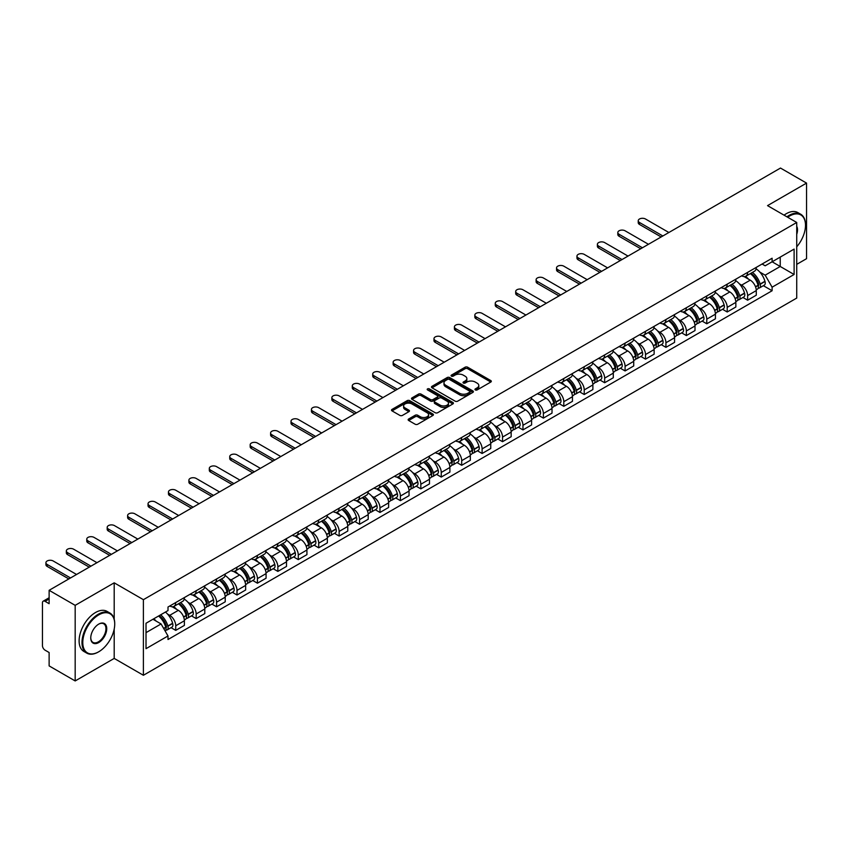 <?xml version="1.0" encoding="UTF-8"?>
<svg xmlns="http://www.w3.org/2000/svg" width="849" height="849" viewBox="0 0 849 849"><rect width="100%" height="100%" fill="white"/><g stroke="black" fill="none" stroke-linecap="round" stroke-linejoin="round"><path stroke-width="1.27" d="M475.334 389.935A1.274 0.732 0 0 0 477.138 389.935L490.796 382.05A1.815 1.051 0 0 0 491.327 381.318A1.815 1.051 0 0 0 490.796 380.575L467.661 367.214A1.815 1.051 0 0 0 465.093 367.214L451.435 375.099A1.274 0.732 0 0 0 451.063 375.619A1.274 0.732 0 0 0 451.435 376.139A1.274 0.732 0 0 0 453.228 376.139L455 375.12A5.816 3.354 0 0 1 463.225 375.12L465.156 376.234A5.816 3.354 0 0 1 466.854 378.601A5.816 3.354 0 0 1 465.156 380.978L463.384 381.997A1.274 0.732 0 0 0 463.013 382.517A1.274 0.732 0 0 0 463.384 383.037A1.274 0.732 0 0 0 465.188 383.037L466.95 382.018A5.816 3.354 0 0 1 475.175 382.018L477.106 383.132A5.816 3.354 0 0 1 478.804 385.51A5.816 3.354 0 0 1 477.106 387.876L475.334 388.895A1.274 0.732 0 0 0 474.962 389.415A1.274 0.732 0 0 0 475.334 389.935L475.334 388.895M408.666 419.003A1.815 1.051 0 0 0 408.136 419.746A1.815 1.051 0 0 0 408.666 420.488L415.161 424.235A1.815 1.051 0 0 0 417.729 424.235L432.894 415.479A1.815 1.051 0 0 0 433.425 414.737A1.815 1.051 0 0 0 432.894 413.994L409.759 400.643A1.815 1.051 0 0 0 407.191 400.643L392.026 409.398A1.815 1.051 0 0 0 391.495 410.141A1.815 1.051 0 0 0 392.026 410.884L399.868 415.405A1.815 1.051 0 0 0 402.437 415.405L408.931 411.659A1.815 1.051 0 0 0 409.462 410.916A1.815 1.051 0 0 0 408.931 410.173L405.037 407.934A4.861 2.802 0 0 1 403.615 405.949A4.861 2.802 0 0 1 406.618 403.349A4.861 2.802 0 0 1 411.914 403.965L427.143 412.752A4.861 2.802 0 0 1 428.565 414.737A4.861 2.802 0 0 1 425.572 417.337A4.861 2.802 0 0 1 420.266 416.721L417.729 415.257A1.815 1.051 0 0 0 415.161 415.257L408.666 419.003L408.666 420.488M143.396 599.681L114.201 582.828L75.179 605.348L49.125 590.31L780.496 168.06L806.55 183.097L767.538 205.628L796.733 222.48L143.396 599.681L143.396 675.273L796.733 298.073L796.733 222.48M455.128 401.163A1.815 1.051 0 0 0 457.696 401.163L472.861 392.408A1.815 1.051 0 0 0 473.392 391.665A1.815 1.051 0 0 0 472.861 390.922L449.726 377.561A1.815 1.051 0 0 0 447.158 377.561L431.992 386.316A1.815 1.051 0 0 0 431.462 387.059A1.815 1.051 0 0 0 431.992 387.802L455.128 401.163M428.066 390.211A1.274 0.732 0 0 1 429.361 390.391L429.361 388.884L452.878 402.458A1.815 1.051 0 0 1 453.408 403.201A1.815 1.051 0 0 1 452.878 403.944L437.713 412.699A1.815 1.051 0 0 1 435.144 412.699L412.009 399.338L418.504 395.623L418.504 394.116L412.009 397.863A1.815 1.051 0 0 0 411.478 398.606A1.815 1.051 0 0 0 412.009 399.338L412.009 397.863M418.504 395.623A1.815 1.051 0 0 1 421.072 395.623L421.072 394.116A1.815 1.051 0 0 0 418.504 394.116M421.072 394.116L430.454 399.529A1.815 1.051 0 0 0 433.022 399.529L437.331 397.045A1.815 1.051 0 0 0 437.861 396.303A1.815 1.051 0 0 0 437.331 395.56L427.556 389.924A1.274 0.732 0 0 1 427.185 389.404A1.274 0.732 0 0 1 427.97 388.725A1.274 0.732 0 0 1 429.361 388.884M75.179 605.348L75.179 680.94L49.125 665.903L49.125 652.52L45.071 650.175A3.704 2.133 -120 0 1 42.45 645.643L42.45 602.854A3.704 2.133 -120 0 1 43.214 601.166L49.125 597.749M796.733 264.357L806.55 258.69L806.55 183.097M75.179 680.94L114.201 658.421L143.396 675.273M49.125 590.31L49.125 603.692L45.071 601.347A3.704 2.133 -120 0 0 43.214 601.166M747.629 272.37A8.522 4.914 60 0 1 745.868 276.201L754.506 271.202A8.522 4.914 -120 0 0 756.268 267.382M739.426 283.895L741.612 285.147A8.522 4.914 60 0 1 747.629 295.579L756.279 290.591A8.522 4.914 -120 0 0 750.251 280.159L744.064 276.583M756.279 290.591L756.279 295.197L747.629 300.196L742.949 297.49M745.868 276.201A8.522 4.914 60 0 1 741.676 275.808M747.629 295.579L747.629 300.196M727.211 284.16A8.522 4.914 60 0 1 725.439 287.991L734.088 283.004A8.522 4.914 -120 0 0 735.85 279.172M722.52 309.28L727.211 311.986L735.85 306.998L735.85 302.382A8.522 4.914 -120 0 0 729.822 291.95L723.645 288.384M725.439 287.991A8.522 4.914 60 0 1 721.247 287.609M719.007 295.685L721.183 296.938A8.522 4.914 60 0 1 727.211 307.37L727.211 311.986M706.782 295.961A8.522 4.914 60 0 1 705.02 299.782L713.659 294.794A8.522 4.914 -120 0 0 715.42 290.974M702.091 321.071L706.782 323.777L715.42 318.789L715.42 314.172A8.522 4.914 -120 0 0 709.403 303.74L703.216 300.175M705.02 299.782A8.522 4.914 60 0 1 700.828 299.4M698.578 307.476L700.765 308.728A8.522 4.914 60 0 1 706.782 319.16L706.782 323.777M686.353 307.752A8.522 4.914 60 0 1 684.591 311.572L693.23 306.585A8.522 4.914 -120 0 0 695.002 302.764M681.673 332.861L686.353 335.567L695.002 330.579L695.002 325.963A8.522 4.914 -120 0 0 688.974 315.531L682.787 311.965M684.591 311.572A8.522 4.914 60 0 1 680.399 311.19M678.16 319.266L680.336 320.529A8.522 4.914 60 0 1 686.353 330.961L686.353 335.567M665.934 319.542A8.522 4.914 60 0 1 664.173 323.363L672.811 318.375A8.522 4.914 -120 0 0 674.573 314.554M661.244 344.652L665.934 347.358L674.573 342.37L674.573 337.764A8.522 4.914 -120 0 0 668.556 327.332L662.369 323.756M664.173 323.363A8.522 4.914 60 0 1 659.981 322.981M657.731 331.057L659.906 332.32A8.522 4.914 60 0 1 665.934 342.752L665.934 347.358M645.505 331.333A8.522 4.914 60 0 1 643.744 335.153L652.382 330.165A8.522 4.914 -120 0 0 654.144 326.345M640.825 356.442L645.505 359.148L654.144 354.16L654.144 349.555A8.522 4.914 -120 0 0 648.127 339.122L641.94 335.546M643.744 335.153A8.522 4.914 60 0 1 639.552 334.771M637.302 342.847L639.488 344.11A8.522 4.914 60 0 1 645.505 354.542L645.505 359.148M625.087 343.123A8.522 4.914 60 0 1 623.315 346.954L631.964 341.956A8.522 4.914 -120 0 0 633.725 338.135M620.396 368.243L625.087 370.939L633.725 365.951L633.725 361.345A8.522 4.914 -120 0 0 627.698 350.913L621.521 347.337M623.315 346.954A8.522 4.914 60 0 1 619.123 346.562M616.883 354.649L619.059 355.901A8.522 4.914 60 0 1 625.087 366.333L625.087 370.939M604.658 354.914A8.522 4.914 60 0 1 602.896 358.745L611.535 353.757A8.522 4.914 -120 0 0 613.296 349.926M599.967 380.034L604.658 382.74L613.296 377.752L613.296 373.136A8.522 4.914 -120 0 0 607.279 362.703L601.092 359.138M602.896 358.745A8.522 4.914 60 0 1 598.704 358.352M596.454 366.439L598.63 367.691A8.522 4.914 60 0 1 604.658 378.123L604.658 382.74M584.229 366.715A8.522 4.914 60 0 1 582.467 370.535L591.106 365.548A8.522 4.914 -120 0 0 592.878 361.716M579.549 391.824L584.229 394.53L592.878 389.542L592.878 384.926A8.522 4.914 -120 0 0 586.85 374.494L580.663 370.928M582.467 370.535A8.522 4.914 60 0 1 578.275 370.153M576.036 378.229L578.211 379.482A8.522 4.914 60 0 1 584.229 389.914L584.229 394.53M563.81 378.505A8.522 4.914 60 0 1 562.049 382.326L570.687 377.338A8.522 4.914 -120 0 0 572.449 373.518M559.12 403.615L563.81 406.321L572.449 401.333L572.449 396.716A8.522 4.914 -120 0 0 566.432 386.284L560.244 382.719M562.049 382.326A8.522 4.914 60 0 1 557.846 381.944M555.607 390.02L557.782 391.283A8.522 4.914 60 0 1 563.81 401.704L563.81 406.321M543.381 390.296A8.522 4.914 60 0 1 541.62 394.116L550.258 389.129A8.522 4.914 -120 0 0 552.02 385.308M538.701 415.405L543.381 418.111L552.02 413.123L552.02 408.518A8.522 4.914 -120 0 0 546.003 398.085L539.815 394.509M541.62 394.116A8.522 4.914 60 0 1 537.428 393.734M535.178 401.81L537.364 403.073A8.522 4.914 60 0 1 543.381 413.505L543.381 418.111M522.963 402.086A8.522 4.914 60 0 1 521.19 405.907L529.84 400.919A8.522 4.914 -120 0 0 531.601 397.099M518.272 427.196L522.963 429.902L531.601 424.914L531.601 420.308A8.522 4.914 -120 0 0 525.573 409.876L519.397 406.3M521.19 405.907A8.522 4.914 60 0 1 516.999 405.525M514.759 413.601L516.935 414.864A8.522 4.914 60 0 1 522.963 425.296L522.963 429.902M502.534 413.877A8.522 4.914 60 0 1 500.772 417.708L509.411 412.71A8.522 4.914 -120 0 0 511.172 408.889M497.843 438.997L502.534 441.692L511.172 436.704L511.172 432.099A8.522 4.914 -120 0 0 505.155 421.666L498.968 418.09M500.772 417.708A8.522 4.914 60 0 1 496.58 417.315M494.33 425.391L496.506 426.654A8.522 4.914 60 0 1 502.534 437.086L502.534 441.692M482.105 425.667A8.522 4.914 60 0 1 480.343 429.498L488.982 424.511A8.522 4.914 -120 0 0 490.754 420.679M477.425 450.787L482.105 453.493L490.754 448.505L490.754 443.889A8.522 4.914 -120 0 0 484.726 433.457L478.539 429.891M480.343 429.498A8.522 4.914 60 0 1 476.151 429.106M473.912 437.193L476.087 438.445A8.522 4.914 60 0 1 482.105 448.877L482.105 453.493M461.686 437.468A8.522 4.914 60 0 1 459.925 441.289L468.563 436.301A8.522 4.914 -120 0 0 470.325 432.47M456.995 462.578L461.686 465.284L470.325 460.296L470.325 455.68A8.522 4.914 -120 0 0 464.307 445.247L458.12 441.682M459.925 441.289A8.522 4.914 60 0 1 455.722 440.907M453.483 448.983L455.658 450.235A8.522 4.914 60 0 1 461.686 460.667L461.686 465.284M441.257 449.259A8.522 4.914 60 0 1 439.495 453.079L448.134 448.092A8.522 4.914 -120 0 0 449.896 444.271M436.577 474.368L441.257 477.074L449.896 472.086L449.896 467.47A8.522 4.914 -120 0 0 443.878 457.038L437.691 453.472M439.495 453.079A8.522 4.914 60 0 1 435.304 452.697M433.054 460.774L435.24 462.026A8.522 4.914 60 0 1 441.257 472.458L441.257 477.074M420.839 461.049A8.522 4.914 60 0 1 419.066 464.87L427.716 459.882A8.522 4.914 -120 0 0 429.477 456.062M416.148 486.159L420.839 488.865L429.477 483.877L429.477 479.271A8.522 4.914 -120 0 0 423.449 468.839L417.262 465.263M419.066 464.87A8.522 4.914 60 0 1 414.874 464.488M412.635 472.564L414.811 473.827A8.522 4.914 60 0 1 420.839 484.259L420.839 488.865M400.41 472.84A8.522 4.914 60 0 1 398.648 476.66L407.287 471.673A8.522 4.914 -120 0 0 409.048 467.852M395.719 497.949L400.41 500.655L409.048 495.667L409.048 491.062A8.522 4.914 -120 0 0 403.031 480.63L396.844 477.053M398.648 476.66A8.522 4.914 60 0 1 394.456 476.278M392.206 484.354L394.382 485.617A8.522 4.914 60 0 1 400.41 496.049L400.41 500.655M379.981 484.63A8.522 4.914 60 0 1 378.219 488.451L386.857 483.463A8.522 4.914 -120 0 0 388.63 479.643M375.3 509.74L379.981 512.446L388.63 507.458L388.63 502.852A8.522 4.914 -120 0 0 382.602 492.42L376.415 488.844M378.219 488.451A8.522 4.914 60 0 1 374.027 488.069M371.788 496.145L373.963 497.408A8.522 4.914 60 0 1 379.981 507.84L379.981 512.446M359.562 496.421A8.522 4.914 60 0 1 357.8 500.252L366.439 495.264A8.522 4.914 -120 0 0 368.201 491.433M354.871 521.541L359.562 524.247L368.201 519.248L368.201 514.643A8.522 4.914 -120 0 0 362.173 504.21L355.996 500.645M357.8 500.252A8.522 4.914 60 0 1 353.598 499.859M351.359 507.946L353.534 509.198A8.522 4.914 60 0 1 359.562 519.63L359.562 524.247M339.133 508.222A8.522 4.914 60 0 1 337.371 512.043L346.01 507.055A8.522 4.914 -120 0 0 347.772 503.224M334.453 533.331L339.133 536.037L347.772 531.049L347.772 526.433A8.522 4.914 -120 0 0 341.754 516.001L335.567 512.435M337.371 512.043A8.522 4.914 60 0 1 333.179 511.66M330.93 519.737L333.116 520.989A8.522 4.914 60 0 1 339.133 531.421L339.133 536.037M318.704 520.013A8.522 4.914 60 0 1 316.942 523.833L325.591 518.845A8.522 4.914 -120 0 0 327.353 515.025M314.024 545.122L318.715 547.828L327.353 542.84L327.353 538.224A8.522 4.914 -120 0 0 321.325 527.791L315.138 524.226M316.942 523.833A8.522 4.914 60 0 1 312.75 523.451M310.511 531.527L312.687 532.779A8.522 4.914 60 0 1 318.715 543.211L318.715 547.828M298.286 531.803A8.522 4.914 60 0 1 296.524 535.623L305.162 530.636A8.522 4.914 -120 0 0 306.924 526.815M293.595 556.912L298.286 559.618L306.924 554.63L306.924 550.014A8.522 4.914 -120 0 0 300.907 539.593L294.72 536.016M296.524 535.623A8.522 4.914 60 0 1 292.332 535.241M290.082 543.318L292.258 544.58A8.522 4.914 60 0 1 298.286 555.013L298.286 559.618M277.856 543.593A8.522 4.914 60 0 1 276.095 547.414L284.733 542.426A8.522 4.914 -120 0 0 286.506 538.606M273.176 568.703L277.856 571.409L286.506 566.421L286.506 561.815A8.522 4.914 -120 0 0 280.478 551.383L274.291 547.807M276.095 547.414A8.522 4.914 60 0 1 271.903 547.032M269.664 555.108L271.839 556.371A8.522 4.914 60 0 1 277.856 566.803L277.856 571.409M257.438 555.384A8.522 4.914 60 0 1 255.666 559.204L264.315 554.217A8.522 4.914 -120 0 0 266.077 550.396M252.747 580.493L257.438 583.199L266.077 578.211L266.077 573.606A8.522 4.914 -120 0 0 260.049 563.174L253.872 559.597M255.666 559.204A8.522 4.914 60 0 1 251.474 558.822M249.235 566.899L251.41 568.161A8.522 4.914 60 0 1 257.438 578.594L257.438 583.199M237.009 567.174A8.522 4.914 60 0 1 235.247 571.006L243.886 566.018A8.522 4.914 -120 0 0 245.648 562.187M232.329 592.294L237.009 595L245.648 590.002L245.648 585.396A8.522 4.914 -120 0 0 239.63 574.964L233.443 571.398M235.247 571.006A8.522 4.914 60 0 1 231.055 570.613M228.805 578.7L230.992 579.952A8.522 4.914 60 0 1 237.009 590.384L237.009 595M216.58 578.965A8.522 4.914 60 0 1 214.818 582.796L223.467 577.808A8.522 4.914 -120 0 0 225.229 573.977M211.9 604.085L216.58 606.791L225.229 601.803L225.229 597.187A8.522 4.914 -120 0 0 219.201 586.755L213.014 583.189M214.818 582.796A8.522 4.914 60 0 1 210.626 582.414M208.387 590.49L210.563 591.742A8.522 4.914 60 0 1 216.58 602.174L216.58 606.791M196.161 590.766A8.522 4.914 60 0 1 194.4 594.587L203.038 589.599A8.522 4.914 -120 0 0 204.8 585.778M191.471 615.875L196.161 618.581L204.8 613.594L204.8 608.977A8.522 4.914 -120 0 0 198.783 598.545L192.596 594.979M194.4 594.587A8.522 4.914 60 0 1 190.208 594.204M187.958 602.281L190.134 603.533A8.522 4.914 60 0 1 196.161 613.965L196.161 618.581M175.732 602.557A8.522 4.914 60 0 1 173.971 606.377L182.609 601.389A8.522 4.914 -120 0 0 184.382 597.569M171.052 627.666L175.732 630.372L184.382 625.384L184.382 620.768A8.522 4.914 -120 0 0 178.354 610.335L172.167 606.77M173.971 606.377A8.522 4.914 60 0 1 169.779 605.995M167.529 614.071L169.715 615.334A8.522 4.914 60 0 1 175.732 625.766L175.732 630.372M762.105 264.018L765.172 265.801L794.112 249.086L780.231 257.098L780.231 266.48L765.172 275.172L759.855 272.094M146.017 632.643L161.077 623.951L168.006 635.965L146.017 648.668L146.017 623.262L168.006 610.569L168.006 607.014L772.112 258.234L772.112 261.789L794.112 274.492L772.112 287.185L765.172 275.172M794.112 249.086L794.112 274.492M168.006 635.965L168.006 639.52L772.112 290.74L772.112 287.185M114.201 582.828L114.201 619.208M114.201 629.088L114.201 658.421M161.077 623.951L152.958 619.261M763.368 285.688L772.112 290.74M475.843 390.116L477.106 389.394A5.816 3.354 0 0 0 478.804 387.017L478.804 385.51M466.854 378.601L466.854 380.119A5.816 3.354 0 0 1 465.156 382.496L463.894 383.217M490.796 380.575L490.796 382.05L467.661 368.731A1.815 1.051 0 0 0 465.093 368.731L451.944 376.319M472.861 390.922L472.861 392.408L449.726 379.079A1.815 1.051 0 0 0 447.158 379.079L432.024 387.823M469.646 392.185A1.274 0.732 0 0 0 470.028 391.665A1.274 0.732 0 0 0 469.646 391.145L449.344 379.418A1.274 0.732 0 0 0 447.55 379.418L445.683 380.501A5.816 3.354 0 0 0 443.974 382.867A5.816 3.354 0 0 0 445.683 385.244L459.564 393.257A5.816 3.354 0 0 0 467.788 393.257L469.646 392.185L469.646 393.692A1.274 0.732 0 0 0 470.028 393.172L470.028 391.665M443.974 382.867L443.974 384.385A5.816 3.354 0 0 0 445.683 386.762L445.683 385.244M469.646 393.692L467.788 394.774A5.816 3.354 0 0 1 459.564 394.774L445.683 386.762M421.072 395.623L430.454 401.036A1.815 1.051 0 0 0 433.022 401.036L437.331 398.552A1.815 1.051 0 0 0 437.861 397.81L437.861 396.303M429.361 390.391L452.857 403.954M440.185 405.153A4.861 2.802 0 0 0 445.492 405.758A4.861 2.802 0 0 0 448.484 403.169A4.861 2.802 0 0 0 447.062 401.184L441.703 398.085A1.815 1.051 0 0 0 439.124 398.085L434.826 400.569A1.815 1.051 0 0 0 434.295 401.312A1.815 1.051 0 0 0 434.826 402.055L440.185 405.153L440.185 406.66A4.861 2.802 0 0 0 445.492 407.265A4.861 2.802 0 0 0 448.484 404.676L448.484 403.169M434.295 401.312L434.295 402.819A1.815 1.051 0 0 0 434.826 403.562L434.826 402.055M440.185 406.66L434.826 403.562M428.565 414.737L428.565 416.254A4.861 2.802 0 0 1 425.572 418.844A4.861 2.802 0 0 1 420.266 418.239L417.729 416.774A1.815 1.051 0 0 0 415.161 416.774L408.698 420.499M403.615 405.949L403.615 407.456A4.861 2.802 0 0 0 405.037 409.441L405.037 407.934M408.9 411.669L405.037 409.441M432.894 413.994L432.894 415.479L409.759 402.15A1.815 1.051 0 0 0 407.191 402.15L392.047 410.895M750.845 273.325A11.663 6.739 60 0 1 750.909 273.357A11.663 6.739 60 0 1 758.582 283.821L758.645 284.065A2.271 1.305 60 0 1 758.295 285.848A2.271 1.305 60 0 1 758.242 285.869M668.874 232.499L645.505 219.01A4.256 2.462 -0 0 0 640.868 218.469A4.256 2.462 -0 0 0 638.236 220.74A4.256 2.462 -0 0 0 639.488 222.48L639.488 224.444A4.256 2.462 180 0 1 638.236 222.714L638.236 220.74M750.336 273.611A14.072 8.129 60 0 1 758.072 285.232L758.136 285.466A4.68 2.696 60 0 1 757.404 289.138L756.236 289.817M758.199 288.108A4.68 2.696 -120 0 0 759.494 287.928A4.68 2.696 -120 0 0 760.237 284.256L760.163 284.022A14.072 8.129 -120 0 0 752.426 272.412M756.098 268.878A14.072 8.129 60 0 1 764.938 281.263L765.013 281.497A4.68 2.696 60 0 1 764.27 285.168L759.494 287.928M661.148 236.956L639.488 224.444M745.539 276.36A14.072 8.129 60 0 1 748.478 279.13M662.857 235.98L639.488 222.48M755.313 279.151L757.106 280.191M730.427 285.115A11.663 6.739 60 0 1 730.48 285.147A11.663 6.739 60 0 1 738.152 295.611L738.227 295.855A2.271 1.305 60 0 1 737.866 297.638A2.271 1.305 60 0 1 737.813 297.67M648.456 244.289L625.087 230.801A4.256 2.462 -0 0 0 620.439 230.27A4.256 2.462 -0 0 0 617.817 232.541A4.256 2.462 -0 0 0 619.059 234.271L619.059 236.245A4.256 2.462 180 0 1 617.817 234.504L617.817 232.541M729.907 285.413A14.072 8.129 60 0 1 737.643 297.023L737.717 297.267A4.68 2.696 60 0 1 736.974 300.928L735.818 301.607M737.77 299.899A4.68 2.696 -120 0 0 739.065 299.718A4.68 2.696 -120 0 0 739.808 296.057L739.744 295.813A14.072 8.129 -120 0 0 732.008 284.203M735.669 280.669A14.072 8.129 60 0 1 744.52 293.054L744.584 293.298A4.68 2.696 60 0 1 743.851 296.959L739.065 299.718M640.73 248.746L619.059 236.245M725.11 288.151A14.072 8.129 60 0 1 728.049 290.931M642.428 247.77L619.059 234.271M734.894 290.942L736.688 291.982M709.997 296.906A11.663 6.739 60 0 1 710.051 296.938A11.663 6.739 60 0 1 717.734 307.412L717.798 307.646A2.271 1.305 60 0 1 717.437 309.429A2.271 1.305 60 0 1 717.394 309.461M628.027 256.08L604.658 242.591A4.256 2.462 -0 0 0 600.02 242.061A4.256 2.462 -0 0 0 597.388 244.332A4.256 2.462 -0 0 0 598.63 246.072L598.63 248.035A4.256 2.462 180 0 1 597.388 246.295L597.388 244.332M709.488 297.203A14.072 8.129 60 0 1 717.225 308.813L717.288 309.057A4.68 2.696 60 0 1 716.545 312.729L715.389 313.398M717.352 311.689A4.68 2.696 -120 0 0 718.647 311.519A4.68 2.696 -120 0 0 719.379 307.847L719.315 307.603A14.072 8.129 -120 0 0 711.579 295.993M715.251 292.459A14.072 8.129 60 0 1 724.091 304.844L724.165 305.088A4.68 2.696 60 0 1 723.422 308.76L718.647 311.519M620.301 260.547L598.63 248.035M704.691 299.941A14.072 8.129 60 0 1 707.631 302.722M622.009 259.561L598.63 246.072M714.465 302.743L716.259 303.772M689.568 308.696A11.663 6.739 60 0 1 689.632 308.728A11.663 6.739 60 0 1 697.305 319.203L697.379 319.447A2.271 1.305 60 0 1 697.018 321.219A2.271 1.305 60 0 1 696.965 321.251M607.608 267.87L584.229 254.382A4.256 2.462 -0 0 0 579.591 253.851A4.256 2.462 -0 0 0 576.959 256.122A4.256 2.462 -0 0 0 578.211 257.863L578.211 259.826A4.256 2.462 180 0 1 576.959 258.085L576.959 256.122M689.059 308.994A14.072 8.129 60 0 1 696.796 320.604L696.859 320.848A4.68 2.696 60 0 1 696.127 324.52L694.96 325.188M696.923 323.48A4.68 2.696 -120 0 0 698.218 323.31A4.68 2.696 -120 0 0 698.96 319.638L698.886 319.394A14.072 8.129 -120 0 0 691.16 307.784M694.822 304.26A14.072 8.129 60 0 1 703.672 316.635L703.736 316.879A4.68 2.696 60 0 1 703.004 320.551L698.218 323.31M599.882 272.338L578.211 259.826M684.262 311.732A14.072 8.129 60 0 1 687.202 314.512M601.58 271.351L578.211 257.863M694.047 314.533L695.84 315.563M669.15 320.487A11.663 6.739 60 0 1 669.203 320.529A11.663 6.739 60 0 1 676.886 330.993L676.95 331.237A2.271 1.305 60 0 1 676.589 333.02A2.271 1.305 60 0 1 676.536 333.041M587.179 279.671L563.81 266.172A4.256 2.462 -0 0 0 559.162 265.641A4.256 2.462 -0 0 0 556.541 267.913A4.256 2.462 -0 0 0 557.782 269.653L557.782 271.616A4.256 2.462 180 0 1 556.541 269.876L556.541 267.913M668.641 320.784A14.072 8.129 60 0 1 676.366 332.394L676.441 332.638A4.68 2.696 60 0 1 675.698 336.31L674.541 336.979M676.504 335.27A4.68 2.696 -120 0 0 677.799 335.1A4.68 2.696 -120 0 0 678.531 331.428L678.468 331.184A14.072 8.129 -120 0 0 670.731 319.574M674.393 316.051A14.072 8.129 60 0 1 683.243 328.425L683.318 328.669A4.68 2.696 60 0 1 682.575 332.341L677.799 335.1M579.453 284.128L557.782 271.616M663.833 323.533A14.072 8.129 60 0 1 666.773 326.303M581.151 283.142L557.782 269.653M673.618 326.324L675.411 327.353M648.721 332.288A11.663 6.739 60 0 1 648.785 332.32A11.663 6.739 60 0 1 656.457 342.784L656.521 343.028A2.271 1.305 60 0 1 656.171 344.811A2.271 1.305 60 0 1 656.118 344.832M566.75 291.462L543.381 277.963A4.256 2.462 -0 0 0 538.744 277.432A4.256 2.462 -0 0 0 536.112 279.703A4.256 2.462 -0 0 0 537.364 281.443L537.364 283.407A4.256 2.462 180 0 1 536.112 281.666L536.112 279.703M648.212 332.575A14.072 8.129 60 0 1 655.948 344.185L656.012 344.429A4.68 2.696 60 0 1 655.279 348.101L654.112 348.769M656.075 347.071A4.68 2.696 -120 0 0 657.37 346.891A4.68 2.696 -120 0 0 658.113 343.219L658.039 342.975A14.072 8.129 -120 0 0 650.302 331.365M653.974 327.841A14.072 8.129 60 0 1 662.814 340.216L662.889 340.46A4.68 2.696 60 0 1 662.146 344.132L657.37 346.891M559.024 295.919L537.364 283.407M643.415 335.323A14.072 8.129 60 0 1 646.354 338.093M560.733 294.932L537.364 281.443M653.189 338.114L654.982 339.154M796.733 246.804A22.594 13.043 120 0 0 805.499 225.282A22.594 13.043 120 0 0 789.528 216.06A22.594 13.043 120 0 0 787.67 217.248M786.927 216.824A23.146 13.361 -60 0 1 789.135 215.381A23.146 13.361 -60 0 1 800.713 214.235A23.146 13.361 -60 0 1 805.499 224.826A23.146 13.361 -60 0 1 805.499 225.059M796.733 226.354A11.292 6.516 -60 0 1 796.733 234.335M784.051 215.158A23.146 13.361 -60 0 1 786.259 213.715A23.146 13.361 -60 0 1 797.827 212.568L800.713 214.235M98.357 651.99L98.749 651.767A22.594 13.043 120 0 0 114.721 624.1A22.594 13.043 120 0 0 98.749 614.878A22.594 13.043 120 0 0 82.778 642.544A22.594 13.043 120 0 0 98.749 651.767L98.357 651.99A23.146 13.361 -60 0 1 86.789 653.136A23.146 13.361 -60 0 1 83.234 634.596A23.146 13.361 -60 0 1 98.357 614.198A23.146 13.361 -60 0 1 109.924 613.052A23.146 13.361 -60 0 1 114.721 623.644A23.146 13.361 -60 0 1 114.721 623.877M98.749 624.1L98.749 624.1A11.292 6.516 -60 0 1 106.741 628.706A11.292 6.516 -60 0 1 98.749 642.544A11.292 6.516 -60 0 1 90.758 637.928A11.292 6.516 -60 0 1 98.749 624.1L98.749 624.1M90.769 637.705A10.74 6.198 120 0 0 92.987 642.396A10.74 6.198 120 0 0 98.357 641.865A10.74 6.198 120 0 0 105.372 632.399A10.74 6.198 120 0 0 103.727 623.792A10.74 6.198 120 0 0 98.548 624.217M86.789 653.136L83.902 651.47A23.146 13.361 -60 0 1 80.358 632.929A23.146 13.361 -60 0 1 95.481 612.532A23.146 13.361 -60 0 1 107.048 611.386L109.924 613.052M628.302 344.078A11.663 6.739 60 0 1 628.356 344.11A11.663 6.739 60 0 1 636.028 354.574L636.103 354.818A2.271 1.305 60 0 1 635.742 356.601A2.271 1.305 60 0 1 635.689 356.622M546.332 303.252L522.963 289.764A4.256 2.462 -0 0 0 518.314 289.222A4.256 2.462 -0 0 0 515.693 291.494A4.256 2.462 -0 0 0 516.935 293.234L516.935 295.197A4.256 2.462 180 0 1 515.693 293.467L515.693 291.494M627.782 344.365A14.072 8.129 60 0 1 635.519 355.986L635.593 356.219A4.68 2.696 60 0 1 634.85 359.891L633.683 360.56M635.646 358.862A4.68 2.696 -120 0 0 636.941 358.681A4.68 2.696 -120 0 0 637.684 355.009L637.62 354.776A14.072 8.129 -120 0 0 629.884 343.155M633.545 339.632A14.072 8.129 60 0 1 642.396 352.017L642.46 352.25A4.68 2.696 60 0 1 641.727 355.922L636.941 358.681M538.606 307.709L516.935 295.197M622.986 347.114A14.072 8.129 60 0 1 625.925 349.884M540.304 306.733L516.935 293.234M632.77 349.905L634.564 350.945M607.873 355.869A11.663 6.739 60 0 1 607.926 355.901A11.663 6.739 60 0 1 615.61 366.365L615.674 366.609A2.271 1.305 60 0 1 615.313 368.392A2.271 1.305 60 0 1 615.27 368.424M525.902 315.043L502.534 301.554A4.256 2.462 -0 0 0 497.896 301.024A4.256 2.462 -0 0 0 495.264 303.295A4.256 2.462 -0 0 0 496.506 305.024L496.506 306.998A4.256 2.462 180 0 1 495.264 305.258L495.264 303.295M607.364 356.166A14.072 8.129 60 0 1 615.101 367.776L615.164 368.01A4.68 2.696 60 0 1 614.421 371.682L613.265 372.361M615.228 370.652A4.68 2.696 -120 0 0 616.523 370.472A4.68 2.696 -120 0 0 617.255 366.81L617.191 366.566A14.072 8.129 -120 0 0 609.455 354.956M613.127 351.422A14.072 8.129 60 0 1 621.967 363.807L622.041 364.051A4.68 2.696 60 0 1 621.298 367.713L616.523 370.472M518.177 319.5L496.506 306.998M602.567 358.904A14.072 8.129 60 0 1 605.496 361.685M519.885 318.524L496.506 305.024M612.341 361.695L614.135 362.735M587.444 367.659A11.663 6.739 60 0 1 587.508 367.691A11.663 6.739 60 0 1 595.181 378.166L595.255 378.399A2.271 1.305 60 0 1 594.894 380.182A2.271 1.305 60 0 1 594.841 380.214M505.484 326.833L482.105 313.345A4.256 2.462 -0 0 0 477.467 312.814A4.256 2.462 -0 0 0 474.835 315.085A4.256 2.462 -0 0 0 476.087 316.826L476.087 318.789A4.256 2.462 180 0 1 474.835 317.048L474.835 315.085M586.935 367.957A14.072 8.129 60 0 1 594.671 379.567L594.735 379.811A4.68 2.696 60 0 1 594.003 383.483L592.835 384.151M594.799 382.443A4.68 2.696 -120 0 0 596.094 382.273A4.68 2.696 -120 0 0 596.836 378.601L596.762 378.357A14.072 8.129 -120 0 0 589.036 366.747M592.698 363.213A14.072 8.129 60 0 1 601.548 375.598L601.612 375.842A4.68 2.696 60 0 1 600.88 379.514L596.094 382.273M497.758 331.301L476.087 318.789M582.138 370.695A14.072 8.129 60 0 1 585.078 373.475M499.456 330.314L476.087 316.826M591.923 373.496L593.716 374.526M567.026 379.45A11.663 6.739 60 0 1 567.079 379.482A11.663 6.739 60 0 1 574.752 389.956L574.826 390.2A2.271 1.305 60 0 1 574.465 391.973A2.271 1.305 60 0 1 574.412 392.005M485.055 338.624L461.686 325.135A4.256 2.462 -0 0 0 457.038 324.605A4.256 2.462 -0 0 0 454.417 326.876A4.256 2.462 -0 0 0 455.658 328.616L455.658 330.579A4.256 2.462 180 0 1 454.417 328.839L454.417 326.876M566.516 379.747A14.072 8.129 60 0 1 574.242 391.357L574.317 391.601A4.68 2.696 60 0 1 573.574 395.273L572.417 395.942M574.38 394.233A4.68 2.696 -120 0 0 575.675 394.063A4.68 2.696 -120 0 0 576.407 390.391L576.344 390.147A14.072 8.129 -120 0 0 568.607 378.537M572.268 375.014A14.072 8.129 60 0 1 581.119 387.388L581.194 387.632A4.68 2.696 60 0 1 580.451 391.304L575.675 394.063M477.329 343.092L455.658 330.579M561.709 382.485A14.072 8.129 60 0 1 564.649 385.266M479.027 342.105L455.658 328.616M571.494 385.287L573.287 386.316M546.597 391.24A11.663 6.739 60 0 1 546.66 391.283A11.663 6.739 60 0 1 554.333 401.747L554.397 401.991A2.271 1.305 60 0 1 554.047 403.763A2.271 1.305 60 0 1 553.994 403.795M464.626 350.425L441.257 336.926A4.256 2.462 -0 0 0 436.619 336.395A4.256 2.462 -0 0 0 433.988 338.666A4.256 2.462 -0 0 0 435.24 340.407L435.24 342.37A4.256 2.462 180 0 1 433.988 340.629L433.988 338.666M546.087 391.538A14.072 8.129 60 0 1 553.824 403.148L553.888 403.392A4.68 2.696 60 0 1 553.155 407.064L551.988 407.732M553.951 406.024A4.68 2.696 -120 0 0 555.246 405.854A4.68 2.696 -120 0 0 555.989 402.182L555.915 401.938A14.072 8.129 -120 0 0 548.178 390.328M551.85 386.804A14.072 8.129 60 0 1 560.69 399.179L560.764 399.423A4.68 2.696 60 0 1 560.022 403.095L555.246 405.854M456.9 354.882L435.24 342.37M541.291 394.286A14.072 8.129 60 0 1 544.23 397.056M458.609 353.895L435.24 340.407M551.065 397.077L552.858 398.107M526.168 403.042A11.663 6.739 60 0 1 526.231 403.073A11.663 6.739 60 0 1 533.904 413.537L533.979 413.781A2.271 1.305 60 0 1 533.618 415.564A2.271 1.305 60 0 1 533.565 415.586M444.207 362.215L420.839 348.716A4.256 2.462 -0 0 0 416.19 348.186A4.256 2.462 -0 0 0 413.569 350.457A4.256 2.462 -0 0 0 414.811 352.197L414.811 354.16A4.256 2.462 180 0 1 413.569 352.42L413.569 350.457M525.658 403.328A14.072 8.129 60 0 1 533.395 414.938L533.469 415.182A4.68 2.696 60 0 1 532.726 418.854L531.559 419.523M533.522 417.825A4.68 2.696 -120 0 0 534.817 417.644A4.68 2.696 -120 0 0 535.56 413.972L535.496 413.728A14.072 8.129 -120 0 0 527.76 402.118M531.421 398.595A14.072 8.129 60 0 1 540.272 410.969L540.335 411.213A4.68 2.696 60 0 1 539.603 414.885L534.817 417.644M436.482 366.672L414.811 354.16M520.861 406.077A14.072 8.129 60 0 1 523.801 408.847M438.18 365.686L414.811 352.197M530.646 408.868L532.44 409.908M505.749 414.832A11.663 6.739 60 0 1 505.802 414.864A11.663 6.739 60 0 1 513.486 425.328L513.549 425.572A2.271 1.305 60 0 1 513.189 427.355A2.271 1.305 60 0 1 513.146 427.376M423.778 374.006L400.41 360.517A4.256 2.462 -0 0 0 395.772 359.976A4.256 2.462 -0 0 0 393.14 362.247A4.256 2.462 -0 0 0 394.382 363.988L394.382 365.951A4.256 2.462 180 0 1 393.14 364.221L393.14 362.247M505.24 415.119A14.072 8.129 60 0 1 512.976 426.739L513.04 426.973A4.68 2.696 60 0 1 512.297 430.645L511.14 431.313M513.104 429.615A4.68 2.696 -120 0 0 514.398 429.435A4.68 2.696 -120 0 0 515.131 425.763L515.067 425.529A14.072 8.129 -120 0 0 507.331 413.909M511.002 410.385A14.072 8.129 60 0 1 519.843 422.77L519.917 423.004A4.68 2.696 60 0 1 519.174 426.676L514.398 429.435M416.052 378.463L394.382 365.951M500.443 417.867A14.072 8.129 60 0 1 503.372 420.637M417.761 377.487L394.382 363.988M510.217 420.658L512.011 421.698M485.32 426.623A11.663 6.739 60 0 1 485.384 426.654A11.663 6.739 60 0 1 493.057 437.118L493.131 437.362A2.271 1.305 60 0 1 492.77 439.145A2.271 1.305 60 0 1 492.717 439.177M403.349 385.796L379.981 372.308A4.256 2.462 -0 0 0 375.343 371.766A4.256 2.462 -0 0 0 372.711 374.048A4.256 2.462 -0 0 0 373.963 375.778L373.963 377.752A4.256 2.462 180 0 1 372.711 376.011L372.711 374.048M484.811 426.92A14.072 8.129 60 0 1 492.547 438.53L492.611 438.763A4.68 2.696 60 0 1 491.879 442.435L490.711 443.114M492.675 441.406A4.68 2.696 -120 0 0 493.969 441.225A4.68 2.696 -120 0 0 494.712 437.553L494.638 437.32A14.072 8.129 -120 0 0 486.912 425.71M490.573 422.176A14.072 8.129 60 0 1 499.424 434.561L499.488 434.805A4.68 2.696 60 0 1 498.745 438.466L493.969 441.225M395.634 390.253L373.963 377.752M480.014 429.658A14.072 8.129 60 0 1 482.954 432.428M397.332 389.277L373.963 375.778M489.799 432.449L491.592 433.489M464.902 438.413A11.663 6.739 60 0 1 464.955 438.445A11.663 6.739 60 0 1 472.628 448.919L472.702 449.153A2.271 1.305 60 0 1 472.341 450.936A2.271 1.305 60 0 1 472.288 450.968M382.931 397.587L359.562 384.098A4.256 2.462 -0 0 0 354.914 383.568A4.256 2.462 -0 0 0 352.293 385.839A4.256 2.462 -0 0 0 353.534 387.579L353.534 389.542A4.256 2.462 180 0 1 352.293 387.802L352.293 385.839M464.392 438.71A14.072 8.129 60 0 1 472.118 450.32L472.193 450.564A4.68 2.696 60 0 1 471.45 454.236L470.293 454.905M472.256 453.196A4.68 2.696 -120 0 0 473.551 453.026A4.68 2.696 -120 0 0 474.283 449.354L474.22 449.11A14.072 8.129 -120 0 0 466.483 437.5M470.144 433.966A14.072 8.129 60 0 1 478.995 446.351L479.059 446.595A4.68 2.696 60 0 1 478.327 450.267L473.551 453.026M375.205 402.055L353.534 389.542M459.585 441.448A14.072 8.129 60 0 1 462.525 444.229M376.903 401.068L353.534 387.579M469.37 444.239L471.163 445.279M444.473 450.203A11.663 6.739 60 0 1 444.536 450.235A11.663 6.739 60 0 1 452.209 460.71L452.273 460.943A2.271 1.305 60 0 1 451.923 462.726A2.271 1.305 60 0 1 451.87 462.758M362.502 409.377L339.133 395.889A4.256 2.462 -0 0 0 334.495 395.358A4.256 2.462 -0 0 0 331.863 397.629A4.256 2.462 -0 0 0 333.116 399.37L333.116 401.333A4.256 2.462 180 0 1 331.863 399.592L331.863 397.629M443.963 450.501A14.072 8.129 60 0 1 451.7 462.111L451.764 462.355A4.68 2.696 60 0 1 451.031 466.027L449.864 466.695M451.827 464.987A4.68 2.696 -120 0 0 453.122 464.817A4.68 2.696 -120 0 0 453.865 461.145L453.791 460.901A14.072 8.129 -120 0 0 446.054 449.291M449.726 445.767A14.072 8.129 60 0 1 458.566 458.142L458.64 458.386A4.68 2.696 60 0 1 457.898 462.058L453.122 464.817M354.776 413.845L333.116 401.333M439.166 453.239A14.072 8.129 60 0 1 442.106 456.019M356.484 412.858L333.116 399.37M448.941 456.04L450.734 457.07M424.044 461.994A11.663 6.739 60 0 1 424.107 462.026A11.663 6.739 60 0 1 431.78 472.5L431.854 472.744A2.271 1.305 60 0 1 431.494 474.517A2.271 1.305 60 0 1 431.441 474.549M342.083 421.178L318.715 407.679A4.256 2.462 -0 0 0 314.066 407.149A4.256 2.462 -0 0 0 311.434 409.42A4.256 2.462 -0 0 0 312.687 411.16L312.687 413.123A4.256 2.462 180 0 1 311.434 411.383L311.434 409.42M423.534 462.291A14.072 8.129 60 0 1 431.271 473.901L431.345 474.145A4.68 2.696 60 0 1 430.602 477.817L429.435 478.486M431.398 476.777A4.68 2.696 -120 0 0 432.693 476.607A4.68 2.696 -120 0 0 433.436 472.935L433.361 472.691A14.072 8.129 -120 0 0 425.636 461.081M429.297 457.558A14.072 8.129 60 0 1 438.148 469.932L438.211 470.176A4.68 2.696 60 0 1 437.479 473.848L432.693 476.607M334.357 425.636L312.687 413.123M418.737 465.04A14.072 8.129 60 0 1 421.677 467.81M336.055 424.649L312.687 411.16M428.522 467.831L430.316 468.86M403.625 473.784A11.663 6.739 60 0 1 403.678 473.827A11.663 6.739 60 0 1 411.362 484.291L411.425 484.535A2.271 1.305 60 0 1 411.065 486.318A2.271 1.305 60 0 1 411.022 486.339M321.654 432.969L298.286 419.47A4.256 2.462 -0 0 0 293.648 418.939A4.256 2.462 -0 0 0 291.016 421.21A4.256 2.462 -0 0 0 292.258 422.951L292.258 424.914A4.256 2.462 180 0 1 291.016 423.173L291.016 421.21M403.116 474.082A14.072 8.129 60 0 1 410.842 485.692L410.916 485.936A4.68 2.696 60 0 1 410.173 489.608L409.016 490.276M410.98 488.578A4.68 2.696 -120 0 0 412.274 488.398A4.68 2.696 -120 0 0 413.007 484.726L412.943 484.482A14.072 8.129 -120 0 0 405.206 472.872M408.878 469.348A14.072 8.129 60 0 1 417.719 481.723L417.793 481.967A4.68 2.696 60 0 1 417.05 485.639L412.274 488.398M313.928 437.426L292.258 424.914M398.308 476.83A14.072 8.129 60 0 1 401.248 479.6M315.637 436.439L292.258 422.951M408.093 479.621L409.887 480.661M383.196 485.586A11.663 6.739 60 0 1 383.26 485.617A11.663 6.739 60 0 1 390.933 496.081L391.007 496.325A2.271 1.305 60 0 1 390.646 498.108A2.271 1.305 60 0 1 390.593 498.13M301.225 444.759L277.856 431.271A4.256 2.462 -0 0 0 273.219 430.73A4.256 2.462 -0 0 0 270.587 433.001A4.256 2.462 -0 0 0 271.839 434.741L271.839 436.704A4.256 2.462 180 0 1 270.587 434.975L270.587 433.001M382.687 485.872A14.072 8.129 60 0 1 390.423 497.482L390.487 497.726A4.68 2.696 60 0 1 389.755 501.398L388.587 502.067M390.551 500.369A4.68 2.696 -120 0 0 391.845 500.188A4.68 2.696 -120 0 0 392.588 496.516L392.514 496.283A14.072 8.129 -120 0 0 384.788 484.662M388.449 481.139A14.072 8.129 60 0 1 397.3 493.524L397.364 493.757A4.68 2.696 60 0 1 396.621 497.429L391.845 500.188M293.51 449.217L271.839 436.704M377.89 488.621A14.072 8.129 60 0 1 380.83 491.391M295.208 448.24L271.839 434.741M387.675 491.412L389.468 492.452M362.778 497.376A11.663 6.739 60 0 1 362.831 497.408A11.663 6.739 60 0 1 370.504 507.872L370.578 508.116A2.271 1.305 60 0 1 370.217 509.899A2.271 1.305 60 0 1 370.164 509.92M280.807 456.55L257.438 443.061A4.256 2.462 -0 0 0 252.79 442.52A4.256 2.462 -0 0 0 250.168 444.791A4.256 2.462 -0 0 0 251.41 446.532L251.41 448.505A4.256 2.462 180 0 1 250.168 446.765L250.168 444.791M362.268 497.673A14.072 8.129 60 0 1 369.994 509.283L370.068 509.517A4.68 2.696 60 0 1 369.326 513.189L368.169 513.868M370.122 512.159A4.68 2.696 -120 0 0 371.427 511.979A4.68 2.696 -120 0 0 372.159 508.307L372.095 508.073A14.072 8.129 -120 0 0 364.359 496.463M368.02 492.929A14.072 8.129 60 0 1 376.871 505.314L376.935 505.548A4.68 2.696 60 0 1 376.203 509.22L371.427 511.979M273.081 461.007L251.41 448.505M357.461 500.411A14.072 8.129 60 0 1 360.401 503.181M274.779 460.031L251.41 446.532M367.246 503.202L369.039 504.242M342.349 509.167A11.663 6.739 60 0 1 342.412 509.198A11.663 6.739 60 0 1 350.085 519.662L350.149 519.906A2.271 1.305 60 0 1 349.799 521.689A2.271 1.305 60 0 1 349.746 521.721M260.378 468.34L237.009 454.852A4.256 2.462 -0 0 0 232.371 454.321A4.256 2.462 -0 0 0 229.739 456.592A4.256 2.462 -0 0 0 230.992 458.322L230.992 460.296A4.256 2.462 180 0 1 229.739 458.556L229.739 456.592M341.839 509.464A14.072 8.129 60 0 1 349.576 521.074L349.639 521.318A4.68 2.696 60 0 1 348.907 524.979L347.74 525.658M349.703 523.95A4.68 2.696 -120 0 0 350.998 523.78A4.68 2.696 -120 0 0 351.741 520.108L351.666 519.864A14.072 8.129 -120 0 0 343.93 508.254M347.602 504.72A14.072 8.129 60 0 1 356.442 517.105L356.516 517.349A4.68 2.696 60 0 1 355.773 521.021L350.998 523.78M252.652 472.797L230.992 460.296M337.042 512.202A14.072 8.129 60 0 1 339.982 514.982M254.36 471.821L230.992 458.322M346.817 514.993L348.61 516.033M321.92 520.957A11.663 6.739 60 0 1 321.983 520.989A11.663 6.739 60 0 1 329.656 531.463L329.73 531.697A2.271 1.305 60 0 1 329.37 533.48A2.271 1.305 60 0 1 329.316 533.512M239.959 480.131L216.58 466.642A4.256 2.462 -0 0 0 211.942 466.112A4.256 2.462 -0 0 0 209.31 468.383A4.256 2.462 -0 0 0 210.563 470.123L210.563 472.086A4.256 2.462 180 0 1 209.31 470.346L209.31 468.383M321.41 521.254A14.072 8.129 60 0 1 329.147 532.864L329.221 533.108A4.68 2.696 60 0 1 328.478 536.78L327.311 537.449M329.274 535.74A4.68 2.696 -120 0 0 330.569 535.57A4.68 2.696 -120 0 0 331.312 531.899L331.237 531.654A14.072 8.129 -120 0 0 323.511 520.044M327.173 516.51A14.072 8.129 60 0 1 336.024 528.895L336.087 529.139A4.68 2.696 60 0 1 335.355 532.811L330.569 535.57M232.233 484.599L210.563 472.086M316.613 523.992A14.072 8.129 60 0 1 319.553 526.773M233.931 483.612L210.563 470.123M326.398 526.794L328.192 527.823M301.501 532.748A11.663 6.739 60 0 1 301.554 532.779A11.663 6.739 60 0 1 309.238 543.254L309.301 543.498A2.271 1.305 60 0 1 308.94 545.27A2.271 1.305 60 0 1 308.887 545.302M219.53 491.932L196.161 478.433A4.256 2.462 -0 0 0 191.524 477.902A4.256 2.462 -0 0 0 188.892 480.173A4.256 2.462 -0 0 0 190.134 481.914L190.134 483.877A4.256 2.462 180 0 1 188.892 482.136L188.892 480.173M300.992 533.045A14.072 8.129 60 0 1 308.718 544.655L308.792 544.899A4.68 2.696 60 0 1 308.049 548.571L306.892 549.239M308.856 547.531A4.68 2.696 -120 0 0 310.15 547.361A4.68 2.696 -120 0 0 310.883 543.689L310.819 543.445A14.072 8.129 -120 0 0 303.082 531.835M306.754 528.311A14.072 8.129 60 0 1 315.595 540.686L315.669 540.93A4.68 2.696 60 0 1 314.926 544.602L310.15 547.361M211.804 496.389L190.134 483.877M296.184 535.793A14.072 8.129 60 0 1 299.124 538.563M213.513 495.402L190.134 481.914M305.969 538.584L307.762 539.614M281.072 544.538A11.663 6.739 60 0 1 281.136 544.58A11.663 6.739 60 0 1 288.809 555.044L288.872 555.288A2.271 1.305 60 0 1 288.522 557.071A2.271 1.305 60 0 1 288.469 557.093M199.101 503.722L175.732 490.223A4.256 2.462 -0 0 0 171.095 489.693A4.256 2.462 -0 0 0 168.463 491.964A4.256 2.462 -0 0 0 169.715 493.704L169.715 495.667A4.256 2.462 180 0 1 168.463 493.927L168.463 491.964M280.563 544.835A14.072 8.129 60 0 1 288.299 556.445L288.363 556.689A4.68 2.696 60 0 1 287.631 560.361L286.463 561.03M288.427 559.332A4.68 2.696 -120 0 0 289.721 559.151A4.68 2.696 -120 0 0 290.464 555.479L290.39 555.235A14.072 8.129 -120 0 0 282.664 543.625M286.325 540.102A14.072 8.129 60 0 1 295.176 552.476L295.24 552.72A4.68 2.696 60 0 1 294.497 556.392L289.721 559.151M191.386 508.18L169.715 495.667M275.766 547.584A14.072 8.129 60 0 1 278.705 550.354M193.084 507.193L169.715 493.704M285.54 550.375L287.344 551.415M260.654 556.339A11.663 6.739 60 0 1 260.707 556.371A11.663 6.739 60 0 1 268.38 566.835L268.454 567.079A2.271 1.305 60 0 1 268.093 568.862A2.271 1.305 60 0 1 268.04 568.883M178.683 515.513L155.314 502.014A4.256 2.462 -0 0 0 150.666 501.483A4.256 2.462 -0 0 0 148.044 503.754A4.256 2.462 -0 0 0 149.286 505.495L149.286 507.458A4.256 2.462 180 0 1 148.044 505.717L148.044 503.754M260.144 556.626A14.072 8.129 60 0 1 267.87 568.236L267.944 568.48A4.68 2.696 60 0 1 267.202 572.152L266.045 572.82M267.997 571.122A4.68 2.696 -120 0 0 269.303 570.942A4.68 2.696 -120 0 0 270.035 567.27L269.971 567.026A14.072 8.129 -120 0 0 262.235 555.416M265.896 551.892A14.072 8.129 60 0 1 274.747 564.267L274.811 564.511A4.68 2.696 60 0 1 274.078 568.183L269.303 570.942M170.957 519.97L149.286 507.458M255.337 559.374A14.072 8.129 60 0 1 258.276 562.144M172.655 518.994L149.286 505.495M265.121 562.165L266.915 563.205M240.225 568.13A11.663 6.739 60 0 1 240.288 568.161A11.663 6.739 60 0 1 247.961 578.625L248.025 578.869A2.271 1.305 60 0 1 247.675 580.652A2.271 1.305 60 0 1 247.621 580.674M158.254 527.303L134.885 513.815A4.256 2.462 -0 0 0 130.247 513.274A4.256 2.462 -0 0 0 127.615 515.545A4.256 2.462 -0 0 0 128.868 517.285L128.868 519.248A4.256 2.462 180 0 1 127.615 517.519L127.615 515.545M239.715 568.427A14.072 8.129 60 0 1 247.452 580.037L247.515 580.27A4.68 2.696 60 0 1 246.783 583.942L245.616 584.621M247.579 582.913A4.68 2.696 -120 0 0 248.874 582.732A4.68 2.696 -120 0 0 249.617 579.06L249.542 578.827A14.072 8.129 -120 0 0 241.806 567.217M245.478 563.683A14.072 8.129 60 0 1 254.318 576.068L254.392 576.301A4.68 2.696 60 0 1 253.649 579.973L248.874 582.732M150.528 531.761L128.868 519.248M234.918 571.165A14.072 8.129 60 0 1 237.858 573.935M152.236 530.784L128.868 517.285M244.692 573.956L246.486 574.996M219.795 579.92A11.663 6.739 60 0 1 219.859 579.952A11.663 6.739 60 0 1 227.532 590.416L227.606 590.66A2.271 1.305 60 0 1 227.245 592.443A2.271 1.305 60 0 1 227.192 592.475M137.835 539.094L114.456 525.605A4.256 2.462 -0 0 0 109.818 525.075A4.256 2.462 -0 0 0 107.186 527.346A4.256 2.462 -0 0 0 108.439 529.076L108.439 531.049A4.256 2.462 180 0 1 107.186 529.309L107.186 527.346M219.286 580.217A14.072 8.129 60 0 1 227.023 591.827L227.097 592.071A4.68 2.696 60 0 1 226.354 595.733L225.187 596.412M227.15 594.703A4.68 2.696 -120 0 0 228.445 594.523A4.68 2.696 -120 0 0 229.188 590.862L229.113 590.617A14.072 8.129 -120 0 0 221.387 579.007M225.049 575.473A14.072 8.129 60 0 1 233.9 587.858L233.963 588.102A4.68 2.696 60 0 1 233.231 591.774L228.445 594.523M130.109 543.551L108.439 531.049M214.489 582.955A14.072 8.129 60 0 1 217.429 585.736M131.807 542.575L108.439 529.076M224.274 585.746L226.067 586.786M199.377 591.711A11.663 6.739 60 0 1 199.43 591.742A11.663 6.739 60 0 1 207.114 602.217L207.177 602.45A2.271 1.305 60 0 1 206.816 604.233A2.271 1.305 60 0 1 206.763 604.265M117.406 550.884L94.037 537.396A4.256 2.462 -0 0 0 89.4 536.865A4.256 2.462 -0 0 0 86.768 539.136A4.256 2.462 -0 0 0 88.009 540.877L88.009 542.84A4.256 2.462 180 0 1 86.768 541.1L86.768 539.136M198.868 592.008A14.072 8.129 60 0 1 206.594 603.618L206.668 603.862A4.68 2.696 60 0 1 205.925 607.534L204.768 608.202M206.732 606.494A4.68 2.696 -120 0 0 208.026 606.324A4.68 2.696 -120 0 0 208.758 602.652L208.695 602.408A14.072 8.129 -120 0 0 200.958 590.798M204.62 587.264A14.072 8.129 60 0 1 213.47 599.649L213.545 599.893A4.68 2.696 60 0 1 212.802 603.565L208.026 606.324M109.68 555.352L88.009 542.84M194.06 594.746A14.072 8.129 60 0 1 197 597.526M111.378 554.365L88.009 540.877M203.845 597.547L205.638 598.577M178.948 603.501A11.663 6.739 60 0 1 179.012 603.533A11.663 6.739 60 0 1 186.684 614.007L186.748 614.251A2.271 1.305 60 0 1 186.398 616.024A2.271 1.305 60 0 1 186.345 616.056M96.977 562.685L73.608 549.186A4.256 2.462 -0 0 0 68.971 548.656A4.256 2.462 -0 0 0 66.339 550.927A4.256 2.462 -0 0 0 67.591 552.667L67.591 554.63A4.256 2.462 180 0 1 66.339 552.89L66.339 550.927M178.439 603.798A14.072 8.129 60 0 1 186.175 615.408L186.239 615.652A4.68 2.696 60 0 1 185.507 619.324L184.339 619.993M186.302 618.284A4.68 2.696 -120 0 0 187.597 618.114A4.68 2.696 -120 0 0 188.34 614.443L188.266 614.198A14.072 8.129 -120 0 0 180.529 602.588M184.201 599.065A14.072 8.129 60 0 1 193.052 611.439L193.116 611.683A4.68 2.696 60 0 1 192.373 615.355L187.597 618.114M89.251 567.143L67.591 554.63M173.642 606.547A14.072 8.129 60 0 1 176.581 609.317M90.96 566.156L67.591 552.667M183.416 609.338L185.22 610.367M159.156 615.684A11.663 6.739 60 0 1 166.255 625.798L166.33 626.042A2.271 1.305 60 0 1 165.969 627.825A2.271 1.305 60 0 1 165.916 627.846M76.559 574.476L53.19 560.977A4.256 2.462 -0 0 0 48.542 560.446A4.256 2.462 -0 0 0 45.92 562.717A4.256 2.462 -0 0 0 47.162 564.458L47.162 566.421A4.256 2.462 180 0 1 45.92 564.681L45.92 562.717M158.561 616.024A14.072 8.129 60 0 1 165.746 627.199L165.82 627.443A4.68 2.696 60 0 1 165.173 631.051M165.873 630.085A4.68 2.696 -120 0 0 167.168 629.905A4.68 2.696 -120 0 0 167.911 626.233L167.847 625.989A14.072 8.129 -120 0 0 160.652 614.814M165.438 612.055A14.072 8.129 60 0 1 172.623 623.23L172.687 623.474A4.68 2.696 60 0 1 171.954 627.146L167.168 629.905M68.833 578.933L47.162 566.421M153.786 618.783A14.072 8.129 60 0 1 156.152 621.107M70.531 577.946L47.162 564.458M162.997 621.128L164.791 622.168M196.161 613.965L204.8 608.977M216.58 602.174L225.229 597.187M237.009 590.384L245.648 585.396M257.438 578.594L266.077 573.606M277.856 566.803L286.506 561.815M298.286 555.013L306.924 550.014M318.715 543.211L327.353 538.224M339.133 531.421L347.772 526.433M359.562 519.63L368.201 514.643M379.981 507.84L388.63 502.852M400.41 496.049L409.048 491.062M420.839 484.259L429.477 479.271M441.257 472.458L449.896 467.47M461.686 460.667L470.325 455.68M482.105 448.877L490.754 443.889M502.534 437.086L511.172 432.099M522.963 425.296L531.601 420.308M543.381 413.505L552.02 408.518M563.81 401.704L572.449 396.716M584.229 389.914L592.878 384.926M604.658 378.123L613.296 373.136M625.087 366.333L633.725 361.345M645.505 354.542L654.144 349.555M665.934 342.752L674.573 337.764M686.353 330.961L695.002 325.963M706.782 319.16L715.42 314.172M727.211 307.37L735.85 302.382M175.732 625.766L184.382 620.768M169.715 615.334L178.354 610.335M190.134 603.533L198.783 598.545M210.563 591.742L219.201 586.755M230.992 579.952L239.63 574.964M251.41 568.161L260.049 563.174M271.839 556.371L280.478 551.383M292.258 544.58L300.907 539.593M312.687 532.779L321.325 527.791M333.116 520.989L341.754 516.001M353.534 509.198L362.173 504.21M373.963 497.408L382.602 492.42M394.382 485.617L403.031 480.63M414.811 473.827L423.449 468.839M435.24 462.026L443.878 457.038M455.658 450.235L464.307 445.247M476.087 438.445L484.726 433.457M496.506 426.654L505.155 421.666M516.935 414.864L525.573 409.876M537.364 403.073L546.003 398.085M557.782 391.283L566.432 386.284M578.211 379.482L586.85 374.494M598.63 367.691L607.279 362.703M619.059 355.901L627.698 350.913M639.488 344.11L648.127 339.122M659.906 332.32L668.556 327.332M680.336 320.529L688.974 315.531M700.765 308.728L709.403 303.74M721.183 296.938L729.822 291.95M741.612 285.147L750.251 280.159M49.125 599.001L45.071 601.347M477.106 389.394L477.106 387.876M463.384 383.037L463.384 381.997M465.156 382.496L465.156 380.978M451.435 376.139L451.435 375.099M465.093 368.731L465.093 367.214M467.661 368.731L467.661 367.214M431.992 387.802L431.992 386.316M447.158 379.079L447.158 377.561M449.726 379.079L449.726 377.561M459.564 394.774L459.564 393.257M467.788 394.774L467.788 393.257M430.454 401.036L430.454 399.529M433.022 401.036L433.022 399.529M437.331 398.552L437.331 397.045M452.878 403.944L452.878 402.458M415.161 416.774L415.161 415.257M417.729 416.774L417.729 415.257M420.266 418.239L420.266 416.721M408.931 411.659L408.931 410.173M392.026 410.884L392.026 409.398M407.191 402.15L407.191 400.643M409.759 402.15L409.759 400.643M755.578 286.951L758.136 285.466M760.237 284.256L765.013 281.497M760.163 284.022L764.938 281.263M755.493 286.718L758.762 284.808M735.149 298.742L737.717 297.267M739.808 296.057L744.584 293.298M739.744 295.813L744.52 293.054M737.643 297.001L738.333 296.598M735.064 298.508L737.643 297.023M714.731 310.532L717.288 309.057M719.379 307.847L724.165 305.088M719.315 307.603L724.091 304.844M717.214 308.792L717.914 308.389M714.646 310.299L717.225 308.813M694.302 322.323L696.859 320.848M698.96 319.638L703.736 316.879M698.886 319.394L703.672 316.635M696.785 320.582L697.485 320.19M694.217 322.089L696.796 320.604M673.883 334.113L676.441 332.638M678.531 331.428L683.318 328.669M678.468 331.184L683.243 328.425M673.798 333.88L677.056 331.98M653.454 345.904L656.012 344.429M658.113 343.219L662.889 340.46M658.039 342.975L662.814 340.216M653.369 345.681L656.638 343.771M633.025 357.705L635.593 356.219M637.684 355.009L642.46 352.25M637.62 354.776L642.396 352.017M635.519 355.964L636.209 355.561M632.94 357.471L635.519 355.986M612.607 369.495L615.164 368.01M617.255 366.81L622.041 364.051M617.191 366.566L621.967 363.807M612.522 369.262L615.79 367.352M592.178 381.286L594.735 379.811M596.836 378.601L601.612 375.842M596.762 378.357L601.548 375.598M592.093 381.052L595.361 379.142M571.759 393.076L574.317 391.601M576.407 390.391L581.194 387.632M576.344 390.147L581.119 387.388M571.664 392.843L574.932 390.933M551.33 404.867L553.888 403.392M555.989 402.182L560.764 399.423M555.915 401.938L560.69 399.179M553.813 403.137L554.514 402.734M551.245 404.633L553.824 403.148M530.901 416.657L533.469 415.182M535.56 413.972L540.335 411.213M535.496 413.728L540.272 410.969M530.816 416.435L534.085 414.524M510.482 428.458L513.04 426.973M515.131 425.763L519.917 423.004M515.067 425.529L519.843 422.77M510.398 428.225L513.666 426.315M490.053 440.249L492.611 438.763M494.712 437.553L499.488 434.805M494.638 437.32L499.424 434.561M489.969 440.015L493.237 438.105M469.635 452.039L472.193 450.564M474.283 449.354L479.059 446.595M474.22 449.11L478.995 446.351M472.118 450.299L472.808 449.896M469.539 451.806L472.118 450.32M449.206 463.83L451.764 462.355M453.865 461.145L458.64 458.386M453.791 460.901L458.566 458.142M451.689 462.089L452.39 461.686M449.121 463.596L451.7 462.111M428.777 475.62L431.345 474.145M433.436 472.935L438.211 470.176M433.361 472.691L438.148 469.932M428.692 475.387L431.961 473.487M408.358 487.411L410.916 485.936M413.007 484.726L417.793 481.967M412.943 484.482L417.719 481.723M408.273 487.188L411.542 485.278M387.929 499.212L390.487 497.726M392.588 496.516L397.364 493.757M392.514 496.283L397.3 493.524M387.844 498.979L391.113 497.068M367.511 511.002L370.068 509.517M372.159 508.307L376.935 505.548M372.095 508.073L376.871 505.314M369.994 509.262L370.684 508.859M367.415 510.769L369.994 509.283M347.082 522.793L349.639 521.318M351.741 520.108L356.516 517.349M351.666 519.864L356.442 517.105M346.997 522.559L350.266 520.649M326.653 534.583L329.221 533.108M331.312 531.899L336.087 529.139M331.237 531.654L336.024 528.895M326.568 534.35L329.837 532.44M306.234 546.374L308.792 544.899M310.883 543.689L315.669 540.93M310.819 543.445L315.595 540.686M306.149 546.14L309.418 544.241M285.805 558.164L288.363 556.689M290.464 555.479L295.24 552.72M290.39 555.235L295.176 552.476M288.289 556.435L288.989 556.031M285.72 557.931L288.299 556.445M265.387 569.955L267.944 568.48M270.035 567.27L274.811 564.511M269.971 567.026L274.747 564.267M265.291 569.732L268.56 567.822M244.958 581.756L247.515 580.27M249.617 579.06L254.392 576.301M249.542 578.827L254.318 576.068M244.873 581.523L248.141 579.612M224.529 593.547L227.097 592.071M229.188 590.862L233.963 588.102M229.113 590.617L233.9 587.858M224.444 593.313L227.712 591.403M204.11 605.337L206.668 603.862M208.758 602.652L213.545 599.893M208.695 602.408L213.47 599.649M206.594 603.597L207.294 603.193M204.025 605.104L206.594 603.618M183.681 617.127L186.239 615.652M188.34 614.443L193.116 611.683M188.266 614.198L193.052 611.439M186.164 615.387L186.865 614.994M183.596 616.894L186.175 615.408M163.772 628.621L165.82 627.443M167.911 626.233L172.687 623.474M167.847 625.989L172.623 623.23M163.645 628.409L166.436 626.785"/></g></svg>

